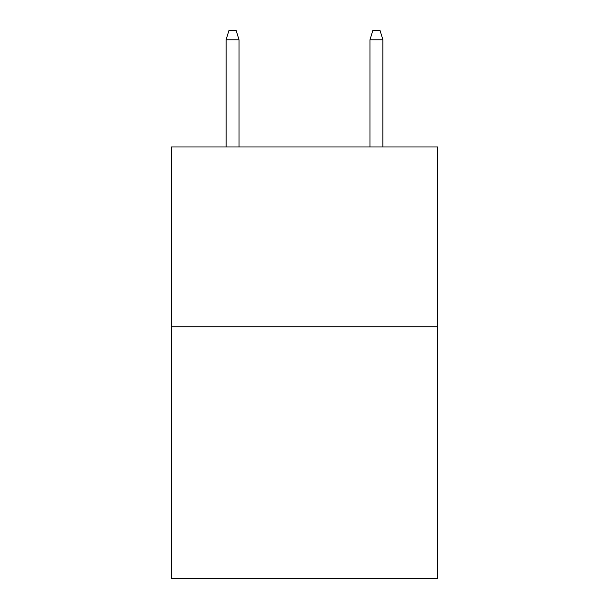 <?xml version="1.0" encoding="UTF-8"?>
<svg xmlns="http://www.w3.org/2000/svg" width="609" height="609" viewBox="0 0 609 609"><rect width="100%" height="100%" fill="white"/><g stroke="black" fill="none" stroke-linecap="round" stroke-linejoin="round"><path stroke-width="0.91" d="M437.566 326.797L437.566 578.55L171.433 578.55L171.433 146.975L437.566 146.975L437.566 326.797L171.433 326.797M239.048 146.975L239.048 39.798L226.099 39.798L226.099 146.975M226.099 39.798L228.976 30.45L236.17 30.45L239.048 39.798M369.952 39.798L372.83 30.45L380.024 30.45L382.901 39.798L369.952 39.798L369.952 146.975M382.901 39.798L382.901 146.975"/></g></svg>
